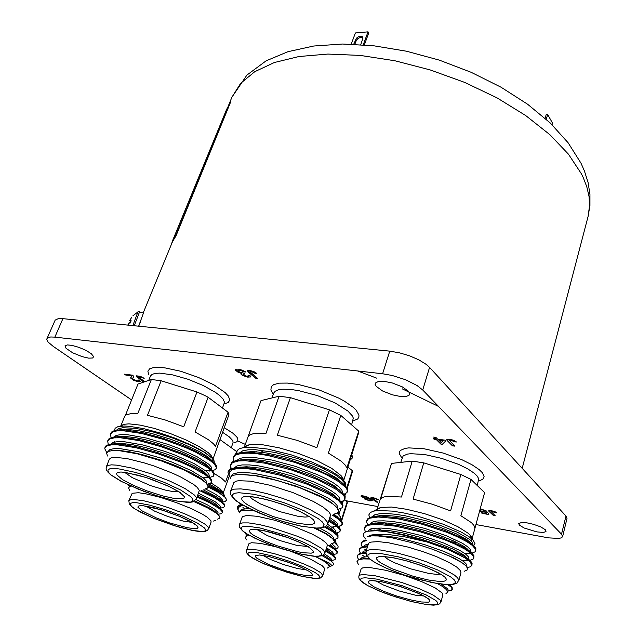 <?xml version="1.0" encoding="UTF-8"?>
<svg xmlns="http://www.w3.org/2000/svg" width="637" height="637" viewBox="0 0 637 637"><rect width="100%" height="100%" fill="white"/><g stroke="black" fill="none" stroke-linecap="round" stroke-linejoin="round"><path stroke-width="0.96" d="M132.647 375.193L133.77 376.499L132.695 378.41L133.252 379.334L137.274 380.878L138.516 380.775L137.879 379.939L139.607 380.241L140.474 381.531L137.496 381.531L133.459 380.185L130.744 378.115L131.859 375.83L125.744 375.034L124.462 374.126L132.647 375.193M238.214 369.142L242.195 370.153L245.691 371.976L243.875 371.849L240.276 370.24L237.689 370.28L239.679 372.175L244.035 373.186L244.966 374.078L242.944 374.19L243.724 375.185L247.323 376.356L248.374 376.156L248.056 375.408L250.11 375.75L250.572 376.937L247.236 377.088L242.171 375.201L240.882 373.983L241.582 373.386L237.856 372.056L235.586 370.28L235.945 369.213L238.214 369.142M480.274 508.756L486.469 511.049L480.131 509.266M479.82 510.412L482.957 511.63L487.44 512.1L488.826 514.521L482.01 513.311L481.285 512.642L486.596 513.581L485.88 512.363L479.653 511.041M369.611 500.809L364.42 498.898L369.81 500.363L370.511 500.013L369.556 498.986L365.471 498.628L361.131 496.342L361.115 495.833L362.119 495.674L366.657 496.725L370.503 498.771L372.159 500.762L369.611 500.809L364.754 498.954M475.966 524.569L548.513 537.843L558.967 538.424L561.531 537.755L562.646 536.577L561.555 534.172L565.959 516.042L567.041 518.399L562.646 536.577M429.577 367.406L422.737 389.963L417.068 385.504L405.737 379.803L392.312 375.496L382.582 373.744L389.788 351.154L399.471 352.81L409.551 355.828L418.82 359.841L426.169 364.372L429.577 367.406L565.959 516.042M46.955 338.621L55.164 320.1L58.15 318.707L62.936 318.699L54.862 337.116L50.737 336.973L47.656 337.809L46.819 339.417L48.038 341.958L53.213 346.401L131.604 399.956M536.832 531.887L524.108 527.977L519.569 525.246L518.709 523.59L521.432 522.459L526.767 522.81L533.543 524.323L540.686 526.91L545.256 529.658L546.005 531.569L543.329 532.452L536.832 531.887M399.837 396.341L392.265 394.765L382.503 390.927L376.204 386.372L375.145 384.334L375.376 383.076L378.195 381.531L384.796 381.467L392.432 383.02L402.345 386.882L408.691 391.46L409.695 394.367L408.906 395.426L406.605 396.325L399.837 396.341M88.678 358.161L82.165 356.672L72.682 352.794L66.121 348.367L65.014 345.883L67.307 344.904L71.774 345.31L78.797 347.292L85.955 350.39L91.362 353.79L93.655 356.609L92.691 358.026L88.678 358.161M373.171 497.585L378.338 499.639L372.868 498.19L377.845 502.298L376.077 501.98L371.204 498.086L371.236 497.457L373.171 497.585M491.509 510.723L494.941 511.67L497.011 512.944L490.864 511.36L495.204 515.699L493.157 515.341L488.89 511.264L489.049 510.579L491.509 510.723M449.873 439.283L453.894 440.35L456.434 442.014L454.149 441.783L451.267 440.223L449.252 440.231L454.81 446.155L452.453 445.812L447.047 440.374L447.134 439.275L449.873 439.283M249.847 370.519L253.733 371.538L256.727 373.37L254.72 373.234L251.496 371.554L249.847 371.697L257.619 378.394L255.485 378.131L248.096 371.992L247.562 370.694L249.847 370.519M143.827 382.033L136.883 377.04L136.382 375.814L140.283 376.332L144.185 378.314L138.245 376.786L144.798 381.698M263.177 451.928L261.775 451.354M245.341 444.371L237.673 440.923M370.519 500.061L369.595 498.851L365.033 498.333L361.052 495.897M372.215 500.602L369.659 500.674M368.696 498.452L365.972 496.733L362.787 496.446M367.071 498.604L368.704 498.492L367.215 497.386L362.748 496.51L364.237 497.72L367.071 498.604M378.115 499.464L372.916 498.134M377.606 502.107L376.125 501.837L371.005 497.569M486.206 510.858L480.171 509.114M486.596 513.581L485.92 512.212L479.693 510.89M496.812 512.761L492.688 511.288L490.888 511.328M495.005 515.508L493.197 515.19L488.754 510.747M456.235 441.815L454.197 441.616L451.314 440.048L449.276 440.207M454.603 445.948L452.501 445.645L446.784 439.522M245.412 371.785L239.998 370.001L237.705 370.264M244.672 374.038L242.96 374.182M248.414 376.013L248.295 375.448M250.636 376.762L248.756 377.128L245.731 376.539L242.235 375.034L240.929 373.672M241.582 373.386L237.243 371.498L235.491 369.556M256.496 373.178L254.776 373.067L251.894 371.467L249.911 371.546M257.364 378.187L255.548 377.964L247.482 370.774M133.762 376.841L132.791 378.131M138.555 380.655L138.205 379.994M140.538 381.38L138.006 381.467L134.526 380.472L131.501 378.8L130.768 377.423M143.938 378.139L139.885 376.634L138.309 376.658M144.01 381.969L136.175 375.934M239.496 512.745L238.111 509.958L238.23 508.151L239.568 506.598L243.008 505.252M253.247 510.436L243.597 510.149L240.85 510.834L239.584 512.052L240.348 510.356L242.044 509.289L249.059 508.445M319.742 528.153L326.821 531.927L331.479 535.184L333.629 537.803L333.47 539.467M327.601 524.267L334.64 529.371L335.826 531.33L335.588 532.795M329.799 517.467L336.782 522.643L337.952 524.649L337.745 526.011M337.188 513.159L340.628 517.085L340.787 518.391L340.102 519.458M332.259 515.094L338.406 519.099L342.045 523.041L341.663 525.31L338.271 526.488M336.734 526.616L333.597 526.6M328.628 521.122L335.659 525.429L339.513 529.029L340.158 530.709L339.72 531.784L335.922 533.081M244.52 508.692L242.944 507.378M240.444 504.703L239.568 503.182M324.663 527.078L332.777 531.744L337.252 535.598L338.032 537.373L337.602 538.464L333.645 539.682M315.538 528.184L326.455 533.75L332.474 538.44M326.638 525.732L332.331 529.451L335.054 532.349M329.194 535.534L328.612 535.518M329.257 519.163L334.688 522.85L337.092 525.469M331.718 528.981L330.961 528.981M334.194 514.123L339.115 518.606M334.186 522.444L333.278 522.459M331.638 543.695L333.533 543.082L334.513 541.808L332.681 538.639L325.921 533.87L314.439 528.121M238.134 510.086L237.179 508.103L237.609 506.391L239.042 505.221L241.606 504.44M325.618 526.56L336.01 533.153L338.024 535.542L337.968 537.859M328.899 520.27L338.605 526.807L340.309 529.204L340.086 531.178M333.191 514.632L341.161 520.517L342.411 522.491L342.188 524.522M324.91 553.02L327.235 545.718L327.1 544.42L325.969 542.804L320.785 538.791L312.074 534.037L294.214 526.536L274.213 520.111L257.205 516.296L246.487 515.46L242.323 516.758L239.528 524.45L240.882 523.303L242.729 522.889L248.573 522.921L259.363 524.593L271.673 527.595L298.156 536.505L309.646 541.514L321.478 548.314L323.612 550.169L324.91 553.02L323.787 554.692L321.868 555.751L317.807 556.356L313.253 556.165L302.018 554.317M237.259 507.187L238.907 505.722L242.562 504.998M347.269 488.388L352.436 471.898L352.261 470.624L347.945 467.152M336.639 516.79L337.292 516.519M338.86 514.656L338.143 512.403M351.919 454.754L352.516 457.844L350.246 459.978M230.65 478.594L228.994 474.907L229.567 471.961L232.107 469.891L237.505 468.442L245.818 468.577L254.394 469.565L280.041 475.178L306.708 484.024L328.764 494.089L338.064 500.101L342.403 505.022L342.555 506.885L341.95 507.84L338.215 509.353M334.298 514.075L337.268 513.111L338.669 511.081L336.822 507.426L332.737 503.883L321.605 497.234L299.844 487.799L277.413 480.537L254.975 475.568L238.58 474.334L232.823 475.345L230.737 477.224L231.143 476.078L233.269 473.968L237.896 472.726L244.919 472.495L253.852 473.307L275.956 477.798L288.123 481.277L310.864 489.558L328.445 498.277L333.923 502.091L337.084 505.388L337.562 508.318M234.185 467.908L236.94 466.005L242.1 464.962L249.473 464.914L258.534 465.862L280.583 470.52L292.471 474.008L314.487 482.225L323.883 486.62L331.336 490.816L336.559 494.575L339.553 497.847L340.031 500.586M332.076 503.055L331.574 503.055M236.956 460.328L239.846 458.409L245.118 457.358L252.563 457.302L272.095 460.113L295.441 466.356L317.258 474.565L326.542 478.976L333.899 483.188L339.043 486.987L341.973 490.307L342.475 492.942M334.99 495.713L333.517 495.729M239.719 452.78L242.729 450.861L248.072 449.802L255.525 449.722L274.945 452.461L298.052 458.632L319.639 466.786L328.843 471.197L336.161 475.425L341.305 479.255L344.291 482.631L344.904 485.338M337.833 488.38L336.647 488.428M236.733 453.663L237.139 450.478L239.536 448.639L244.09 447.461L250.652 447.142L267.866 449.093L291.149 454.802L311.931 462.08L329.823 470.377L338.534 475.743L343.224 479.685L345.604 483.204L345.358 485.8M337.793 488.348L336.591 488.396M233.795 461.26L233.19 457.637L235.236 455.184L241.224 453.417L248.135 453.122L256.695 453.743L267.699 455.463L294.517 462.295L319.989 471.802L327.378 475.242L338.988 481.843L345.748 487.52L347.213 489.909L346.982 492.576L343.813 494.376M333.876 494.869L332.434 494.758M231.223 468.728L230.459 465.305L232.545 462.661L238.517 460.981L245.42 460.742L265.008 463.187L291.881 470.074L317.433 479.557L336.519 489.511L343.327 495.108L344.816 497.441L344.585 500.061L341.233 501.813M330.699 502.067L329.998 502.004M242.705 474.374L256.862 475.791L269.22 478.26L296.109 486.103L319.734 495.833L329.815 501.478L335.787 506.375M237.45 467.51L246.495 466.738L260.111 468.139L272.286 470.56L292.168 476.07L310.864 482.902L321.796 487.823L332.904 494.177L338.757 499.464M240.515 459.874L249.808 459.126L263.36 460.527L275.335 462.9L294.796 468.299L313.086 474.995L323.835 479.852L334.943 486.214L341.01 491.629M336.909 497.354L336.097 497.441M246.949 467.383L246.065 466.73M243.573 452.278L253.128 451.545L266.608 452.955L284.675 456.84L297.407 460.559L315.291 467.128L325.857 471.906L336.957 478.276L343.232 483.825M339.577 489.964L338.98 490.052M229.161 475.664L227.958 472.702L229.002 470.138L232.274 468.362L237.959 467.478L254.067 468.498L278.361 473.649L303.316 481.628L324.958 490.936L333.063 495.443L339.218 499.846L342.491 503.604L342.953 505.42L342.555 506.885M230.594 464.811L231.725 462.629L235.141 460.766L241.073 459.842L247.021 459.834L262.786 461.737L287.064 467.534L311.19 475.847L331.216 485.163L337.936 489.304L343.2 493.675L345.166 496.637L344.951 499.36M240.635 467.399L240.141 467.001M233.269 457.398L234.432 455.16L237.999 453.21L242.41 452.374L250.381 452.23L271.059 455.097L289.349 459.667L313.181 467.845L333.103 477.121L339.991 481.357L345.485 485.943L347.547 489.057L347.332 491.875M332.379 493.818L331.495 493.731M329.417 409.83L316.82 447.636L297.033 440.342L277.342 435.238L290.408 397.687L329.417 409.83L340.779 415.42L328.397 453.106L341.177 461.18L345.373 465.281L346.886 467.948L358.711 431.082L358.878 432.029L343.749 480.258M279.062 396.198L261.011 400.601L248.04 436.847L249.449 435.095L253.478 433.606L258.025 433.152L265.924 433.486L279.062 396.198L290.408 397.687M351.6 424.871L353.272 418.111L352.412 415.969L347.913 411.032L335.022 402.91L317.29 395.537L298.705 390.6L290.783 389.462L282.836 389.231L278.329 389.876L275.248 391.19L273.703 393.101L271.991 397.926M273.305 394.215L270.852 390.043L271.266 386.619L273.552 384.692L279.157 383.195L287.359 383.06L298.53 384.485L319.145 389.932L338.804 398.125L344.346 401.143L353.073 407.178L356.059 410.029L358.989 415.077L358.894 417.155L357.683 418.963L352.826 421.097M327.721 523.94L330.356 515.731L330.269 514.059L329.034 512.044L323.198 507.108L313.285 501.383L292.853 492.544L269.929 485.211L250.604 481.182L238.604 480.664L236.088 481.166L233.859 482.496L230.626 491.223L231.478 490.156L234.312 489.112L240.874 488.858L252.945 490.426L267.014 493.675L282.35 498.325L297.368 503.907L310.506 509.831L320.475 515.5L323.962 518.056L327.609 522.324L327.41 524.681L325.658 526.536L322.394 527.794L317.807 528.224L301.763 526.321M228.11 471.706L230.721 469.501L236.502 468.513M343.566 480.059L342.841 477.933L340.986 475.481L331.678 468.354L316.716 460.591L298.251 453.353L279.11 447.779L262.762 444.769L250.492 444.507L246.814 445.382L244.56 446.943M106.817 452.827L104.747 448.735L104.938 447.684L107.04 445.812L111.403 444.857L117.741 444.857L135.976 447.707L158.072 453.783L180.494 462.032L190.224 466.372L204.859 474.517L209.207 477.981L211.388 481.102L211.365 482.297L210.552 483.26L207.081 484.208M107.653 451.872L109.994 449.491L114.429 448.631L120.879 448.759L139.296 451.896L161.121 458.202L172.213 462.199L191.219 470.56L203.506 478.092L206.308 481.007L206.794 483.157M110.822 444.077L113.267 442.357L117.941 441.576L124.557 441.767L143.078 445L164.688 451.314L175.605 455.304L194.189 463.625L206.165 471.157L208.872 474.087L209.318 476.261M116.372 443.893L115.926 443.424M113.673 437.086L116.252 435.358L121.014 434.585L127.695 434.768L146.239 437.985L167.73 444.292L178.559 448.281L196.944 456.625L208.761 464.206L211.412 467.176L211.826 469.405M203.529 471.364L202.996 471.324M118.761 436.839L118.434 436.48M116.515 430.126L118.808 428.542L122.83 427.706L135.402 428.311L152.872 431.878L171.982 437.738L190.336 445.056L204.437 452.374L212.79 458.728L214.088 460.862L214.247 462.781M114.485 430.548L115.114 428.263L117.646 426.774L124.008 426.01L129.311 426.272L143.341 428.558L160.03 432.977L175.318 438.224L193.29 445.948L205.21 452.557L212.79 458.728M119.055 436.847L118.617 436.456M111.141 437.635L110.368 434.362L112.645 431.95L117.041 430.883L123.395 430.787L141.597 433.471L163.598 439.482L185.885 447.755L195.535 452.151L210.027 460.471L214.311 464.039L216.453 467.423L215.625 469.533L212.543 470.6M210.178 470.799L205.974 470.671M108.21 444.1L107.653 441.003L109.851 438.861L114.23 437.85L120.576 437.81L138.794 440.573L160.843 446.617L183.193 454.874L192.884 459.245L207.447 467.478L211.771 470.99L213.913 474.183L213.307 476.213L209.82 477.4M207.885 477.527L203.92 477.392M198.402 476.723L196.658 476.436M117.224 443.925L116.531 443.376M114.859 441.935L114.318 441.433M111.738 450.598L119.756 450.494L130.036 451.888L142.409 454.627L162.331 460.639L175.541 465.567L192.024 473.1L201.157 478.554L205.6 482.639M113.243 443.885L121.309 443.352L133.308 444.849L145.515 447.556L165.094 453.48L178.073 458.337L194.317 465.814L203.585 471.404L208.371 476.054M202.861 479.852L202.064 479.844M122.495 451.012L122.049 450.709M116.324 436.863L124.589 436.353L136.573 437.85L148.612 440.517L167.842 446.346L180.582 451.139L196.602 458.552L205.839 464.158L210.799 468.928M205.743 473.092L204.533 473.1M125.895 444.841L124.024 443.543M119.414 429.871L127.87 429.386L139.829 430.891L151.694 433.518L170.581 439.251L183.082 443.981L198.863 451.322L208.068 456.936L213.204 461.825M208.562 466.348L207.455 466.38M207.646 465.551L206.555 465.583M204.676 489.16L207.678 487.998L208.052 485.816L205.839 482.87L201.419 479.398L183.679 469.827L161.671 461.069L137.178 453.799L118.888 450.63L112.733 450.51L108.72 451.291L106.674 453.226L107.382 456.02M104.938 447.684L105.941 445.868L108.664 444.499L113.147 443.893L119.183 444.053L136.597 446.871L157.347 452.541L178.575 460.201L196.156 468.291L204.748 473.339L208.888 476.5L211.58 479.868L211.365 482.297M107.725 440.796L108.76 438.941L111.602 437.5L116.268 436.863L122.543 437.038L139.837 439.833L160.245 445.422L181.083 452.963L193.234 458.369L203.028 463.569L212.336 470.377L214.191 473.195L213.873 475.409M118.777 444.021L117.837 443.304M110.504 433.94L111.571 432.037L114.533 430.532L119.39 429.871L125.911 430.055L143.062 432.834L163.12 438.328L183.575 445.765L195.543 451.107L205.218 456.283L214.884 463.441L216.612 466.093L216.373 468.553M125.417 415.308L138.022 384.007L151.359 379.469L161.121 380.751L147.458 415.332L165.134 419.966L183.719 426.766L196.984 391.962L205.098 395.688L208.124 397.225L228.086 412.235L228.946 414.655L213.013 459.022M120.863 425.819L124.701 416.295L125.768 415.037L130.776 413.676L137.656 413.827L151.359 379.469M208.124 397.225L195.057 431.934L208.379 439.649L213.331 443.631L215.577 446.242L228.086 412.235M222.432 407.983L224.248 403.046L224.256 401.557L222.926 398.913L220.028 395.848L215.656 392.488L203.283 385.504L187.971 379.23L172.531 374.835L159.823 373.131L155.229 373.386L152.084 374.365L150.507 376.005L148.771 380.345M148.652 374.421L147.88 371.148L149.799 368.751L153.294 367.645L158.39 367.342L164.895 367.86L180.892 371.307L198.362 377.383L214.048 384.947L225.1 392.583L228.269 395.999L229.782 399.925L228.293 402.433L224.71 403.77M196.443 498.978L199.27 490.442L197.319 487.48L193.608 484.415L181.067 477.177L172.77 473.307L153.963 465.997L144.344 462.908L126.962 458.56L114.628 457.262L111.053 457.82L109.397 459.142L106.379 466.658L108.011 465.392L111.571 464.891L116.937 465.185L132.154 468.139L150.953 473.785L169.824 481.086L185.24 488.651L194.508 495.1L196.347 497.553L196.475 498.89L192.318 502.044L188.011 502.426L176.067 500.921L160.675 497.011L143.866 491.342L121.126 481.325L110.758 474.86L107.629 471.842M212.002 460.838L212.71 459.842M212.71 458.154L211.197 455.598L208.203 452.692L199.039 446.529L185.996 439.912L170.581 433.63L154.672 428.486L140.236 425.094L129.008 423.852L123.833 424.298L121.014 425.763M130.362 486.326L130.545 485.88M196.132 499.631L207.041 504.663L214.542 509.074L218.005 512.403L217.886 514.401M198.545 493.285L215.338 501.781L219.757 505.444L220.45 506.837L220.107 508.222M205.52 489.001L214.191 493.42L219.94 497.218L222.528 500.149L222.353 501.964M208.195 487.09L218.348 492.353L224.757 496.987L226.151 498.835L226.398 500.3L225.187 501.51L222.512 502.099M200.567 491.079L214.836 497.943L221.883 502.585L224.272 505.26L224.447 506.606L223.085 507.689L220.139 508.119M197.167 497.019L209.509 502.665L219.494 508.74L222.026 511.447L222.233 512.785L220.888 513.828L217.958 514.21M129.438 486.779L128.021 484.725M213.53 521.098L215.609 520.262M194.89 500.953L210.736 508.581L215.187 511.567L217.496 514.067M197.956 494.869L212.893 502.187L217.384 505.237L219.781 507.952M203.259 489.821L216.174 496.518L220.163 499.448L221.939 501.622M207.121 484.208L217.615 489.742L223.611 494.543M204.031 481.309L204.835 481.691M209.199 483.849L219.813 490.259L223.125 493.229L224.367 495.363M131.079 486.119L129.43 486.787L128.626 487.942L129.789 490.689M217.496 519.195L219.59 518.359L219.948 517.252L219.072 515.612L216.508 513.271L207.328 507.737L193.839 501.542M197.462 496.215L207.909 500.921L216.994 505.953L221.955 510.118L222.568 511.463L222.233 512.785M217.113 513.446L216.715 513.43M201.595 490.594L212.264 495.61L219.964 500.141L224.144 503.835L224.781 505.252L224.447 506.606M219.462 507.371L219.017 507.363M225.156 497.417L223.89 494.814L221.031 492.544L208.06 485.856M229.312 476.118L223.149 493.269M209.024 470.807L209.454 471.022M214.271 473.554L221.509 478.132L225.562 481.978L228.349 474.254M231.287 447.636L233.158 442.269L232.672 440.501L229.232 436.783L222.759 432.435M224.447 427.825L232.808 433.152L236.757 436.902L237.72 438.519L237.872 440.517L236.741 441.815L234.488 442.643M208.689 528.821L211.118 522.077L210.943 520.787L207.168 517.133L201.507 513.637L190.829 508.406L177.118 502.872L160.604 497.417L145.977 493.794L138.54 492.719L132.178 493.261L128.849 500.722L130.959 499.583L133.085 499.432L143.325 500.69L157.968 504.353L168.972 507.856L185.152 514.003L196.618 519.282L204.684 523.988L207.973 526.807L208.737 528.248L207.503 530.398L205.273 531.354L198.808 531.425L193.775 530.685L174.546 525.764L153.453 518.16M236.661 451.529L220.091 439.697M223.093 493.205L222.337 491.223L219.837 488.659L210.982 482.902M223.436 495.777L217.257 491.398L208.211 486.453M327.235 568.156L329.321 566.882L328.007 564.239L324.201 561.324L316.27 556.969L329.218 563.06L331.845 565.465L330.412 566.516M316.27 556.969L327.386 563.068L329.488 565.258L329.321 566.882M247.777 535.725L248.295 534.785M324.488 553.887L330.834 558.346L331.527 559.748L331.168 561.03M326.558 547.828L332.387 551.889L333.39 553.418L333.095 554.946M331.662 543.695L335.03 546.785L335.014 548.863L337.204 548.274L338.04 547.557L338.048 546.212L334.29 542.429M329.098 549.349L326.168 549.07M327.951 548.64L326.367 548.433M328.159 545.471L334.505 549.413L337.021 552.016L336.694 553.824L333.199 554.612M325.475 551.236L331.463 554.7L335.094 558.004L335.317 559.182L334.815 559.804L331.328 560.528M246.885 536.012L245.237 532.882M323.317 555.058L328.971 558.585L330.993 560.894M326.072 549.357L331.089 552.653L332.872 554.779M330.085 544.492L334.728 548.64M249.449 535.438L246.877 536.012L245.699 536.935L245.579 538.114L246.615 539.865M333.167 562.933L333.589 564.645L333.35 563.188L331.328 561.149L322.115 555.663M325.722 550.464L334.067 555.767L335.524 557.686L335.317 559.182M330.285 559.788L329.472 559.748M329.01 545.041L336.288 549.994L337.419 551.642L337.204 553.171M333.422 553.872L331.59 553.864M332.928 526.735L333.708 527.285M347.3 488.292L347.507 488.945M275.542 546.689L260.398 543.321L251.607 542.692L248.979 543.568L246.511 550.432L247.689 549.548L250.421 549.213L260.087 550.304L275.295 553.951L287.168 557.63L304.128 564.024L313.245 568.244L319.559 571.954L321.486 573.499L322.696 575.816L324.774 568.586L322.338 565.807L310.808 559.31L292.646 552.024M333.589 564.645L331.781 565.943M341.631 521.082L347.348 502.888L347.181 501.781L344.697 499.91M335.181 541.179L334.544 539.595M447.747 584.71L450.892 586.828L452.27 589.042L451.251 590.411L447.986 591.04M441.067 584.129L447.508 588.668L448.193 590.109L447.819 591.646M360.048 559.278L362.222 557.415L367.326 556.666M366.132 558.753L365.622 558.346M362.023 552.82L363.361 551.355L366.363 550.448M364.006 546.371L365.312 544.969L368.13 544.054M362.31 546.761L361.139 544.484L361.434 542.812L363.146 541.49L366.331 540.654M366.315 550.456L364.714 549.19M360.478 553.147L359.164 550.599L359.857 548.704L362.294 547.494L367.461 546.849M367.143 558.538L366.761 558.291M364.667 556.865L362.676 555.313M358.742 559.668L357.222 556.993L357.914 555.066L361.163 553.736L365.813 553.338M446.011 593.525L447.835 592.171L446.625 589.798L442.834 586.709L437.539 583.611M361.816 558.991L368.863 558.291M363.926 558.856L363.616 558.569M363.56 552.637L365.885 552.056M357.492 555.321L359.403 553.513L365.781 552.526L365.391 552.144M365.726 546.156L367.836 545.622M367.453 546.052L367.167 545.75M369.779 559.071L363.329 558.88L358.488 559.78L356.951 561.667L358.368 564.422M449.603 584.734L452.127 587.21L452.23 589.424M359.451 548.967L361.912 546.888L367.708 546.044M365.972 539.969L363.09 541.06M440.923 601.965L442.882 594.902L442.293 593.103L435.254 587.935L421.519 581.549L403.762 575.227L385.672 570.29L370.957 567.734L365.805 567.511L362.453 567.997L361.028 569.152L358.902 576.103L360.319 575.004L363.663 574.566L375.543 575.824L401.652 582.465L419.457 588.787L433.248 595.133L440.326 600.213L440.923 601.965L440.454 602.968M448.368 584.726L449.857 585.929M366.171 540.343L362.668 541.259L361.394 542.676M464.142 571.309L467.072 570.011L467.47 568.244L465.774 565.704L461.968 562.686L449.626 556.077L433.168 549.5L414.424 543.297L391.882 537.795L378.227 535.94L371.594 535.9L367.286 536.792L370.981 535.112L375.926 534.363L389.096 534.626L405.06 536.887L427.204 541.983L448.281 549.596L464.962 557.869L469.509 561.197L471.874 564.685L470.743 566.659L467.247 567.647M367.286 536.792L371.156 535.709L376.825 535.391L393.363 537.063L403.348 539.006L424.521 544.611L444.459 551.65L459.245 558.673L464.023 561.818L466.666 564.446L467.025 567.241M367.764 531.202L370.057 529.315L374.604 528.272L381.173 528.097L389.748 528.798L399.821 530.382L421.933 535.693L443.726 543.019L460.169 550.591L465.551 554.047L468.561 556.953L469.071 559.676M373.075 530.661L372.669 530.271M370.017 523.94L372.446 522.037L377.088 520.986L383.729 520.795L392.344 521.48L402.409 523.041L424.417 528.32L446.019 535.629L462.279 543.226L467.598 546.705L470.552 549.651L471.077 552.287M462.988 554.453L461.403 554.421L462.542 554.166M374.922 523.407L374.596 523.073M372.271 516.711L374.827 514.8L379.556 513.733L386.261 513.526L394.908 514.186L404.965 515.731L426.87 520.978L438.017 524.482L457.103 532.102L469.628 539.404L472.535 542.39L473.068 544.938M465.488 547.374L464.524 547.39M369.619 517.531L368.831 514.959L370.161 512.594L373.25 511.2L377.645 510.508L392.368 511.129L404.129 513.024L417.028 515.962L443.591 524.331L461.339 532.142L468.959 536.673L473.195 540.224L474.955 543.488L473.793 545.598M465.185 547.175L464.301 547.159M375.519 523.383L375.01 523.001M367.525 524.657L366.514 521.663L367.812 519.314L370.193 518.096L378.227 516.997L397.799 518.749L422.18 524.227L446.8 532.325L456.817 536.537L467.001 541.792L472.264 545.383L475.608 549.301L475.258 551.706L472.049 553.179M469.549 553.529L465.01 553.609M373.863 530.653L373.234 530.191M371.49 528.821L371.005 528.415M365.511 531.903L364.324 528.798L365.606 526.473L367.979 525.294L376.005 524.283L395.585 526.146L420.014 531.704L444.698 539.802L454.746 543.998L464.978 549.198L470.265 552.749L473.641 556.595L473.283 558.952L469.867 560.377M467.805 560.624L463.521 560.679M431.878 549.046L453.393 557.725L460.71 561.723L465.384 565.33M370.288 530.828L378.33 529.888L390.362 530.796L402.6 532.89L422.49 537.883L435.827 542.159L452.772 548.967L462.733 554.286L468.187 558.975M372.669 523.558L380.138 522.587L393.045 523.479L405.116 525.525L424.656 530.406L437.746 534.602L454.452 541.331L464.389 546.65L470.042 551.451M465.344 556.117L464.007 556.197M382.439 531.107L377.884 528.073M375.161 516.273L383.713 515.309L395.728 516.193L407.624 518.199L426.814 522.969L439.657 527.086L456.108 533.726L466.722 539.491L471.874 543.958M467.638 548.975L466.555 549.07M386.555 523.925L384.334 522.666M461.268 553.378L464.023 556.205L445.9 547.573L422.331 539.483L402.807 534.451L389.151 531.943L376.483 530.685L367.358 531.29L364.579 532.413L363.249 534.172L363.44 535.972L365.288 538.679M464.023 556.205L470.99 561.547L472.097 563.594L471.826 565.377M364.452 528.057L365.335 526.09L368.09 524.45L372.741 523.55L379.126 523.399L397.695 525.541L419.791 530.629L442.277 537.851L460.416 545.654L466.889 549.285L471.714 552.86L473.92 555.775L473.793 558.092M375.376 530.661L374.5 530.048M366.641 520.947L367.557 518.932L370.423 517.212L375.265 516.265L381.921 516.105L400.458 518.231L422.323 523.256L444.499 530.414L462.151 538.058L468.521 541.641L473.57 545.391L475.871 548.449L475.743 550.846M377.741 509.003L373.401 511.161M377.98 522.674L378.84 523.391M460.846 474.485L450.59 510.898L432.204 504.154L413.055 499.066L423.74 462.876L460.846 474.485L470.95 479.454L460.869 515.763L471.436 522.674L473.848 525.254L474.931 528.169L484.598 492.632L472.113 538.743M377.104 509.17L391.516 463.457L380.815 498.437L384.047 496.908L387.973 496.334L401.469 497.027L412.235 461.084L423.74 462.876M477.232 485.513L478.674 478.809L477.28 476.181L474.239 473.203L467.813 468.928L458.759 464.461L441.759 458.385L424.521 454.531L410.73 453.687L407.417 454.109L403.157 455.933L400.729 462.406M401.628 457.573L399.359 453.783L399.399 451.983L400.37 450.463L405.1 448.4L408.771 447.915L424.059 448.798L443.177 453.05L462.024 459.795L472.033 464.763L479.12 469.517L482.472 472.829L484.088 476.635L482.735 479.263L479.064 480.927M458.791 580.689L460.957 572.751L460.44 570.641L456.618 566.978L449.427 562.598L436.026 556.451L422.427 551.451L408.078 547.103L388.252 542.732L377.988 541.617L371.18 542.055L369.253 542.835L368.345 543.95L365.964 551.746L366.864 550.671L368.783 549.938L371.705 549.572L380.321 549.986L398.682 553.426L412.895 557.311L427.085 562.057L444.897 569.558L454.404 575.044L457.629 577.823L458.839 580.076L457.111 583.03L452.955 584.495L448.703 584.734L437.484 583.603L415.977 578.683L400.769 573.865L386.786 568.427M384.995 531.393L405.036 535.454L427.204 541.983M472.033 538.599L471.054 536.179L468.283 533.296L457.748 526.6L442.357 519.736L424.489 513.685L406.645 509.25L391.484 507.076L381.117 507.418L378.633 508.23L377.152 509.433M379.66 515.468L380.337 516.074M375.408 522.937L376.037 523.375M452.469 541.936L456.61 542.358M468.76 541.792L469.501 541.538M471.062 540.654L471.953 539.332M170.796 245.898L172.691 240.539L175.724 235.618L230.801 101.538L226.501 109.54L172.07 241.941M138.667 326.224L140.968 320.53M143.198 313.038L172.563 241.614L176.027 235.754L230.801 101.538M357.644 370.957L376.881 378.235M402.178 388.809L438.654 406.502M128.021 325.165L128.785 323.102L130.195 323.023L131.166 320.73L129.964 320.268L131.843 317.035L129.606 320.65L130.689 321.796M128.117 324.782L127.878 325.149M130.187 321.542L129.542 322.999M128.515 323.357L127.973 324.766M143.397 313.157L138.603 326.216M362.883 37.567L360.932 37.185L357.994 38.483L356.298 40.473L354.833 44.295M360.789 44.622L362.963 38.188L362.461 36.803L361.02 36.134L359.037 36.428L356.481 38.156L353.726 44.248M297.575 551.674L277.262 545.845L264.132 540.709L254.195 535.661L251.074 533.472L249.417 531.648L249.346 530.303L250.89 529.498L254.004 529.291L258.542 529.705L270.956 532.301L285.591 536.776L299.334 542.198L309.287 547.398L313.468 551.308L313.141 552.526L311.238 553.187L303.244 552.741L297.575 551.674M257.037 529.586L267.094 535.494L279.946 540.59L296.675 545.336L307.83 546.586M259.832 527.914L246.933 526.146L243.079 526.433L241.2 527.46L241.351 529.172L243.477 531.465L247.435 534.22L259.888 540.534L276.259 546.928L301.596 554.206L314.519 556.205L318.779 556.141L321.223 555.345L321.693 553.824L320.116 551.658L316.541 548.943L304.064 542.398L286.722 535.55L259.832 527.914M296.659 523.128L273.631 516.671L258.726 510.731L247.395 504.719L243.804 502.036L241.877 499.75L241.742 497.991L243.445 496.852L246.941 496.406L252.085 496.685L266.21 499.376L282.916 504.424L298.618 510.747L309.972 516.981L313.253 519.649L314.726 521.83L314.352 523.431L312.178 524.37L308.348 524.633L296.659 523.128M249.712 496.581L252.459 499.201L260.31 503.851L279.611 511.615L298.267 516.352L304.948 517.077L309.319 516.671M253.486 494.264L238.851 492.688L234.527 493.277L232.457 494.742L232.712 496.979L235.196 499.854L239.751 503.222L253.956 510.731L262.898 514.529L282.422 521.353L301.221 526.178L315.888 528.097L320.737 527.802L323.532 526.648L324.09 524.665L322.314 521.942L318.253 518.606L304.016 510.747L284.19 502.752L263.065 496.382L253.486 494.264M184.276 496.518L184.204 497.975L182.469 498.803L174.506 498.5L162.069 495.737L147.489 491.071L133.452 485.354L122.551 479.637L116.945 474.987L116.571 473.379L117.917 472.375L120.942 472.041L125.513 472.407L145.929 477.392L168.455 486.127L179.347 492.011L184.276 496.518M124.693 472.391L132.337 477.67L150.579 485.609L165.365 490.116L173.487 491.7L178.973 491.875M108.425 472.264L111.045 474.939L121.739 481.612L137.703 488.913L155.946 495.53L173.192 500.276L180.446 501.661L190.479 502.083L192.724 501.072L192.876 499.273L190.885 496.756L180.804 490.068L164.266 482.328L144.71 475.194L135.132 472.359L118.976 468.92L113.259 468.49L109.508 468.936L107.884 470.225L108.425 472.264M180.16 516.575L191.06 521.719L197.167 525.899L198.043 527.348L197.398 528.288L195.312 528.67L187.326 527.755L169.219 522.786L156.352 517.985L141.74 510.755L137.918 507.243L138.221 506.176L140.029 505.667L143.285 505.738L153.453 507.641L166.671 511.519L180.16 516.575M145.865 506.128L154.687 511.2L167.65 516.48L183.153 521.106L192.239 522.451M153.485 518.16L177.619 526.688L192.127 530.35L202.16 531.521L204.827 531.067L205.687 529.912L204.652 528.097L197.048 522.866L183.345 516.384L166.329 509.998L149.647 505.109L136.875 502.736L132.822 502.665L130.593 503.326L130.274 504.687L131.835 506.646L135.163 509.114L153.485 518.16M268.718 556.467L287.677 561.961L299.892 566.699L308.746 571.142L311.326 572.966L312.488 574.383L312.202 575.354L307.504 575.76L298.299 574.176L286.395 570.927L268.392 564.35L256.783 558.171L255.333 556.674L255.31 555.615L259.514 554.986L268.718 556.467M263.001 555.424L270.04 559.278L283.441 564.525L297.495 568.546L306.493 569.916M301.89 576.326L313.444 578.332L317.234 578.412L319.408 577.847L319.814 576.66L318.404 574.885L315.204 572.607L304.096 567.018L288.696 561.038L272.262 555.958L258.327 552.86L253.239 552.263L249.76 552.351L248.04 553.091L248.127 554.445L249.983 556.324L253.486 558.641L264.57 564.063L287.032 572.265L301.89 576.326M368.282 581.692L369.428 580.872L372.088 580.586L381.412 581.677L401.549 586.932L420.603 594.265L428.199 598.621L429.808 600.285L429.856 601.487L428.359 602.18L421.208 601.973L409.886 599.743L396.596 595.969L383.793 591.351L373.839 586.733L368.672 582.99L368.282 581.692M358.902 576.119L358.878 577.998L359.77 579.789L362.533 582.425L367.637 585.602L382.558 592.314L391.644 595.619L410.594 601.288L427.14 604.648L433.463 605.15L437.866 604.664L439.673 603.78M437.723 604.011L437.723 602.522L435.756 600.444L426.257 594.974L402.218 585.714L376.825 579.097L365.152 577.759L361.864 578.141L360.486 579.184L361.036 580.833L367.581 585.53L380.034 591.295L395.999 597.052L412.577 601.766L426.75 604.569L435.788 604.871L437.723 604.011M376.029 580.904L383.402 585.037L399.176 590.985L415.523 595.165L423.916 596.001M391.683 568.57L381.316 563.283L378.171 560.974L376.642 559.039L376.825 557.59L378.752 556.706L382.367 556.435L393.905 557.829L409.185 561.547L424.99 566.834L437.93 572.552L442.436 575.187L445.311 577.496L446.441 579.344L445.796 580.665L443.44 581.39L439.522 581.493L427.929 579.917L413.317 576.286L391.683 568.57M384.382 556.611L387.949 559.326L393.801 562.431L410.339 568.785L428.574 573.411L436.934 574.383L440.573 574.136M437.46 569.868L418.804 562.718L398.619 556.881L381.3 553.609L374.882 553.155L370.408 553.521L368.059 554.66L367.891 556.499L369.874 558.936L373.863 561.834L386.858 568.435L404.352 575.076L432.029 582.584L446.585 584.591L451.545 584.479L454.563 583.596L455.455 581.963L454.101 579.654L450.542 576.772L437.46 569.868M231.932 97.15L240.635 83.399L254.8 71.67L274.356 62.537L298.936 56.526L327.896 54.073L360.271 55.451L394.829 60.762L430.142 69.871L464.684 82.428L496.979 97.883L525.692 115.528L549.755 134.558L568.419 154.154L581.27 173.551L582.919 176.879L586.757 186.681L588.986 196.124L589.623 205.122L588.126 216.333L589.973 205.488L589.973 194.205L588.118 182.668L584.44 171.027L581 163.263L568.124 142.784L550.169 122.965L527.571 104.245L500.961 87.165L471.173 72.292L439.259 60.149L406.398 51.207L373.784 45.784L342.563 44.049L313.715 46.023L288.028 51.669L266.115 60.873L246.909 75.062L231.932 97.15L228.779 104.834M132.783 325.634L138.022 311.756M139.63 311.557L134.248 325.778M340.031 518.821L339.887 519.259M327.776 534.578L328.668 535.558M329.663 527.555L332.172 530.31M331.535 520.564L334.027 523.28M333.979 514.234L335.866 516.273M264.435 530.804L255.166 529.347M239.528 524.45L239.663 527.277L242.378 530.717L245.627 533.145L254.999 538.305L267.309 543.632L281.204 548.608L301.651 554.238M265.326 530.995L287.836 537.612L299.167 542.175L309.789 547.414M330.738 502.489L331.176 502.402M332.777 495.132L333.923 494.901M328.405 500.571L329.305 501.558M249.704 466.889L245.818 467.59M330.412 492.552L333.063 495.443M253.064 459.285L249.25 459.962M332.395 484.55L335.006 487.385M256.432 451.713L252.69 452.374M334.353 476.58L336.917 479.35M258.821 497.816L248.709 496.422M230.626 491.223L230.634 494.368L233.453 498.5L237.075 501.502L247.697 507.769L269.642 517.117L285.886 522.404L301.301 526.226M260 498.038L273.791 501.526L288.633 506.59L301.524 512.236L310.211 517.148M119.756 450.494L118.888 450.63M200.01 477.766L201.419 479.398M123.068 443.463L119.183 444.053M202.263 470.48L204.748 473.339M126.381 436.472L122.543 437.038M204.501 463.218L206.953 466.037M129.685 429.505L125.911 430.055M206.714 455.981L209.135 458.759M106.379 466.658L106.132 468.625L106.825 470.655M123.124 472.144L138.89 475.353L151.654 479.358L169.784 486.811L180.311 492.664M213.562 510.364L215.37 512.451M215.617 503.923L217.942 506.59M217.655 497.497L219.964 500.141M219.677 491.087L220.856 492.433M180.08 516.575L194.349 523.678M128.849 500.722L129.271 504.018L132.83 507.578L140.005 511.941L153.286 518.088M143.421 505.754L161.694 509.958L179.682 516.408M327.394 557.455L329.624 559.915M329.138 551.22L331.471 553.784M330.874 545.001L333.191 547.541M269.523 556.682L289.843 562.758L299.454 566.548L308.937 571.262M302.225 576.413L316.135 578.539L320.499 577.974L322.696 575.816M246.511 550.432L246.678 552.9L249.091 555.743L260.382 562.208L277.445 569.088L301.938 576.35M260.238 555.034L268.822 556.523M366.498 558.673L366.171 558.315M368.329 558.283L365.686 558.848M373.712 580.641L383.378 582.107L400.514 586.637L417.211 592.784L426.002 597.124M459.611 561.054L459.97 561.42M380.106 529.912L376.483 530.685M382.845 522.611L379.126 523.399M462.892 545.726L465.623 548.505M385.584 515.333L381.921 516.105M464.5 538.106L467.2 540.829M430.931 569.311L418.429 564.509L404.646 560.337L392.01 557.55L382.964 556.451M365.964 551.746L366.355 555.169L369.285 558.657L376.348 563.363L386.428 568.268M431.83 569.701L441.863 574.813M131.023 321.032L130.02 320.435M143.54 313.213L138.555 311.525L132.998 315.681M433.693 437.07L435.827 437.372L437.611 439.116L444.905 440.151L445.828 441.067L442.325 444.276L440.844 444.061L436.409 439.721L434.275 439.419L433.343 438.503L435.469 438.813L433.693 437.07M377.892 506.598L345.756 500.706M422.737 389.963L561.555 534.172M54.862 337.116L382.582 373.744M62.936 318.699L389.788 351.154M488.73 514.346L482.01 513.311M482.05 513.167L481.532 512.689M445.765 441.003L442.325 444.276M442.381 444.1L440.844 444.061M440.892 443.885L436.409 439.721M436.456 439.554L434.275 439.419M434.323 439.243L433.606 438.543M433.956 437.109L435.469 438.813M443.177 440.693L438.59 439.856L441.138 442.572L443.177 440.693L438.543 440.024M131.923 375.679L125.744 375.034M125.808 374.882L124.796 374.174M342.005 502.8L342.435 501.462M344.434 495.204L344.792 494.065M346.839 487.647L352.261 470.624M340.779 415.42L358.711 431.082M161.121 380.751L196.984 391.962M208.681 467.255L208.904 466.658M230.148 469.254L230.721 467.646M232.847 461.745L233.373 460.296M235.539 454.277L236.574 451.394M339.091 527.309L339.41 526.297M341.217 520.58L347.181 501.781M470.95 479.454L484.598 492.632M391.516 463.457L412.235 461.084M552.032 124.764L552.494 123.14L547.653 114.485L546.204 114.541L545.113 118.323M546.251 119.342L547.653 114.485M363.273 44.797L368.043 31.85L368.767 32.901L364.364 44.885M351.234 44.16L355.39 32.997L368.043 31.85M356.051 41.015L355.311 39.98M337.936 512.618L339.163 514.967M345.572 493.723L344.864 495.936M343.208 501.136L342.451 503.517M340.835 508.589L338.94 514.537M324.934 467.853L324.575 469.055M248.048 436.823L244.393 447.023M249.593 444.642L243.087 447.62M340.986 475.481L343.224 479.685M125.011 424.075L119.724 426.304M211.014 455.383L212.44 458.322M221.843 490.594L223.125 493.237M340.023 526.138L339.497 527.802M337.936 532.723L337.363 534.547M335.842 539.348L335.229 541.275M334.369 539.611L337.029 544.746M365.67 540.049L364.603 540.598M357.516 555.241L357.277 556.037M359.475 548.879L359.236 549.675M361.41 542.597L361.187 543.337M448.79 547.183L448.44 548.608M381.117 507.418L374.03 511.009M469.732 534.626L472.646 539.65M522.213 468.362L588.126 216.333"/></g></svg>
